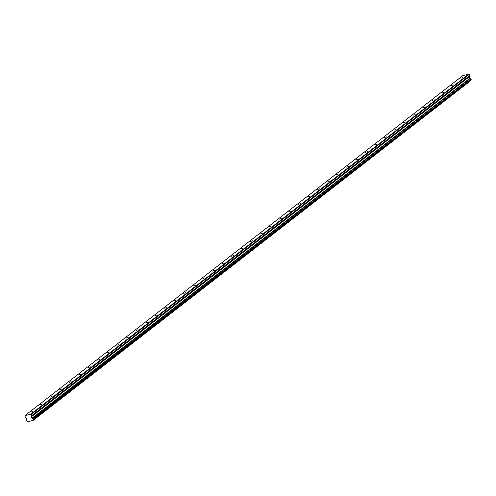 <?xml version="1.0" encoding="UTF-8"?>
<svg xmlns="http://www.w3.org/2000/svg" width="496" height="496" viewBox="0 0 496 496"><rect width="100%" height="100%" fill="white"/><g stroke="black" fill="none" stroke-linecap="round" stroke-linejoin="round"><path stroke-width="0.74" d="M30.876 412.04L32.978 411.364L30.876 412.04M460.84 78.207L462.942 77.531L460.84 78.207M451.286 85.622L453.387 84.946L451.286 85.622M441.731 93.043L443.833 92.368L441.731 93.043M432.171 100.459L434.279 99.789L432.171 100.459M422.617 107.88L424.725 107.204L422.617 107.88M413.063 115.295L415.171 114.626L413.063 115.295M403.508 122.717L405.616 122.041L403.508 122.717M393.954 130.138L396.062 129.462L393.954 130.138M384.4 137.553L386.508 136.877L384.4 137.553M374.846 144.975L376.948 144.299L374.846 144.975M365.292 152.39L367.393 151.714L365.292 152.39M355.737 159.811L357.839 159.135L355.737 159.811M346.183 167.226L348.285 166.551L346.183 167.226M336.629 174.648L338.731 173.972L336.629 174.648M327.069 182.063L329.177 181.387L327.069 182.063M317.514 189.484L319.622 188.809L317.514 189.484M307.96 196.9L310.068 196.224L307.96 196.9M298.406 204.321L300.514 203.645L298.406 204.321M288.852 211.736L290.96 211.06L288.852 211.736M279.298 219.158L281.406 218.482L279.298 219.158M269.743 226.573L271.845 225.903L269.743 226.573M260.189 233.994L262.291 233.318L260.189 233.994M250.635 241.409L252.737 240.74L250.635 241.409M241.081 248.831L243.183 248.155L241.081 248.831M231.527 256.246L233.628 255.576L231.527 256.246M221.966 263.667L224.074 262.992L221.966 263.667M212.412 271.089L214.52 270.413L212.412 271.089M202.858 278.504L204.966 277.828L202.858 278.504M193.304 285.925L195.412 285.25L193.304 285.925M183.749 293.341L185.857 292.665L183.749 293.341M174.195 300.762L176.303 300.086L174.195 300.762M164.641 308.177L166.743 307.501L164.641 308.177M155.087 315.599L157.189 314.923L155.087 315.599M145.533 323.014L147.634 322.338L145.533 323.014M135.978 330.435L138.08 329.759L135.978 330.435M126.424 337.85L128.526 337.175L126.424 337.85M116.864 345.272L118.972 344.596L116.864 345.272M107.31 352.687L109.418 352.011L107.31 352.687M97.755 360.108L99.863 359.433L97.755 360.108M88.201 367.524L90.309 366.854L88.201 367.524M78.647 374.945L80.755 374.269L78.647 374.945M69.093 382.36L71.201 381.691L69.093 382.36M59.539 389.782L61.64 389.106L59.539 389.782M49.984 397.203L52.086 396.527L49.984 397.203M40.43 404.618L42.532 403.942L40.43 404.618M33.027 419.077L470.958 79.062L32.928 418.996L33.238 419.808A0.707 0.57 -127.8 0 0 32.99 420.459L27.602 421.755A0.707 0.57 -127.8 0 0 26.933 421.327L26.617 420.521A0.707 0.57 -127.8 0 0 26.871 419.883L26.387 418.004L25.253 417.21L24.992 415.586L462.917 75.572L468.683 74.183L30.758 414.197L24.992 415.586M470.958 79.062L471.2 79.682L33.275 419.697M32.965 420.546L470.896 80.532L32.99 420.459M31.205 414.47L30.795 414.216L468.726 74.208L469.135 74.456L31.205 414.47L31.701 415.778L469.625 75.764L469.247 76.806L470.146 78.523L32.265 418.581A0.707 0.57 -127.8 0 0 32.928 418.996M32.221 418.531L31.322 416.82L31.701 415.778M31.242 414.495L469.135 74.456M469.173 74.481L469.625 75.64L31.694 415.654M32.265 418.581L470.146 78.523M470.189 78.566A0.707 0.57 -127.8 0 0 470.853 78.988M471.181 79.788L33.251 419.802L471.2 79.682M471.02 79.912A0.707 0.57 -127.8 0 0 470.921 80.445M32.984 420.521L470.896 80.532M469.824 78.275L31.893 418.283M31.322 416.82L469.247 76.806M469.247 76.682L31.322 416.696M469.904 78.374L31.98 418.388"/></g></svg>

